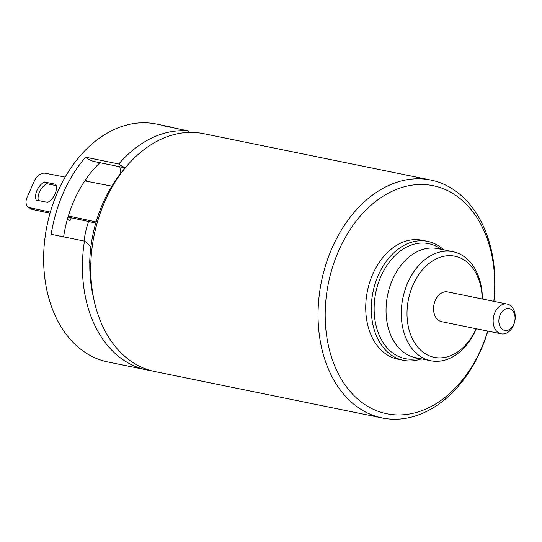 <?xml version="1.0" encoding="UTF-8"?>
<svg xmlns="http://www.w3.org/2000/svg" width="542" height="542" viewBox="0 0 542 542"><rect width="100%" height="100%" fill="white"/><g stroke="black" fill="none" stroke-linecap="round" stroke-linejoin="round"><path stroke-width="0.81" d="M99.938 162.702A103.705 74.159 101.5 0 0 74.329 199.951A103.705 74.159 101.5 0 0 63.624 236.868M430.768 180.046A121.415 86.822 -78.5 0 0 325.999 264.076A121.415 86.822 -78.5 0 0 358.167 407.53A121.415 86.822 101.5 0 0 382.205 417.963L154.924 371.575A121.415 86.822 101.5 0 1 130.886 361.141A121.415 86.822 -78.5 0 1 98.712 217.681A121.415 86.822 -78.5 0 1 203.487 133.65L430.768 180.046A121.415 86.822 -78.5 0 1 454.806 190.479A121.415 86.822 101.5 0 1 493.925 301.366M487.746 331.081A116.354 83.204 -78.5 0 1 480.971 349.278A116.354 83.204 -78.5 0 1 363.648 403.715A116.354 83.204 -78.5 0 1 338.933 250.153A116.354 83.204 -78.5 0 1 456.256 195.709A116.354 83.204 -78.5 0 1 493.816 301.338M421.364 358.838A60.704 43.414 -78.5 0 1 403.356 360.322L397.814 359.19A60.704 43.414 -78.5 0 1 385.796 353.973A60.704 43.414 -78.5 0 1 369.705 282.247A60.704 43.414 -78.5 0 1 422.096 240.235L427.638 241.366A60.704 43.414 -78.5 0 1 439.657 246.583A60.704 43.414 -78.5 0 1 443.627 249.794M382.205 417.963A121.415 86.822 101.5 0 0 480.591 350.721A121.415 86.822 101.5 0 0 487.854 331.101M403.356 360.322A60.704 43.414 -78.5 0 1 391.338 355.105A60.704 43.414 -78.5 0 1 375.254 283.378A60.704 43.414 -78.5 0 1 427.638 241.366M418.803 358.316A58.685 41.964 101.5 0 1 393.526 353.58A58.685 41.964 -78.5 0 1 381.067 276.129A58.685 41.964 -78.5 0 1 440.239 248.67A58.685 41.964 101.5 0 1 441.066 249.266M430.7 360.742A55.65 39.796 101.5 0 1 419.684 355.958A55.65 39.796 -78.5 0 1 404.935 290.207A55.65 39.796 -78.5 0 1 452.956 251.698L437.712 248.582A55.65 39.796 -78.5 0 0 389.691 287.097A55.65 39.796 -78.5 0 0 404.434 352.849A55.65 39.796 101.5 0 0 415.457 357.632L430.7 360.742A55.65 39.796 101.5 0 0 476.303 328.743M452.956 251.698A55.65 39.796 -78.5 0 1 463.972 256.474A55.65 39.796 101.5 0 1 482.373 299.008M476.12 328.709A51.598 36.903 101.5 0 1 424.061 352.91A51.598 36.903 -78.5 0 1 413.106 284.807A51.598 36.903 -78.5 0 1 465.138 260.661A51.598 36.903 101.5 0 1 482.19 298.967M507.231 304.082L447.638 291.914A15.176 10.854 101.5 0 0 434.542 302.416A15.176 10.854 101.5 0 0 438.559 320.349A15.176 10.854 101.5 0 0 441.567 321.657L501.16 333.818A15.176 10.854 101.5 0 0 514.256 323.317A15.176 10.854 101.5 0 0 510.232 305.383A15.176 10.854 101.5 0 0 507.231 304.082A15.176 10.854 101.5 0 0 494.135 314.584A15.176 10.854 101.5 0 0 498.152 332.517A15.176 10.854 101.5 0 0 501.16 333.818M502.536 329.461A11.131 7.961 101.5 0 0 513.755 324.258A11.131 7.961 101.5 0 0 511.391 309.563A11.131 7.961 -78.5 0 0 500.171 314.773A11.131 7.961 -78.5 0 0 502.536 329.461M88.576 221.502A66.774 47.75 101.5 0 0 84.064 241.041M119.816 166.76L120.852 173.196M71.266 217.789L69.871 220.919L67.404 219.192M85.582 179.72L87.458 181.421M125.412 167.708A40.474 28.943 -78.5 0 1 118.8 163.996A121.415 86.822 -78.5 0 1 188.846 131.001L161.821 125.487A121.415 86.822 -78.5 0 1 168.142 126.442A121.415 86.822 -78.5 0 1 174.341 128.041M188.846 131.001A39.322 28.116 -78.5 0 1 188.23 132.451M150.791 370.579A121.415 86.822 -78.5 0 1 146.604 369.874L107.804 361.954A121.415 86.822 101.5 0 1 57.974 191.279A121.415 86.822 -78.5 0 1 156.367 124.037L168.142 126.442M146.604 369.874A121.415 86.822 -78.5 0 1 84.45 241.115L51.192 234.327A121.415 86.822 -78.5 0 1 63.522 192.41A121.415 86.822 -78.5 0 1 85.534 157.207L118.8 163.996M89.809 263.1A111.293 79.586 101.5 0 0 93.393 297.084M87.587 181.123L84.986 180.594M85.534 157.207A40.474 28.943 101.5 0 0 94.864 161.665L125.277 167.878M84.45 241.115A40.474 28.943 -78.5 0 1 90.88 247.023M90.826 263.249L89.694 263.019A114.328 81.761 -78.5 0 1 124.633 168.664M89.694 263.019A38.448 27.493 -78.5 0 1 90.805 263.866M50.352 212.118L29.952 207.742A10.115 6.755 124.9 0 1 28.238 207.01L30.711 208.731A10.115 6.755 -55.1 0 0 32.425 209.469L50.033 213.243M68.007 217.098L95.778 223.047M38.286 200.493A13.15 8.787 124.9 0 1 46.741 183.711L56.178 185.635M28.238 207.01A10.115 6.755 124.9 0 1 27.1 197.295L34.403 180.886A10.115 6.755 124.9 0 1 45.311 173.25L65.175 177.098M84.782 180.906L111.828 186.15M96.103 221.922L68.346 215.973M47.73 202.423L36.212 200.073A13.15 8.787 -55.1 0 1 44.268 181.983L55.779 184.334A13.15 8.787 -55.1 0 1 47.73 202.423M44.268 181.983L46.741 183.711M90.975 277.335L90.263 277.186M29.952 207.742L32.425 209.469"/></g></svg>
